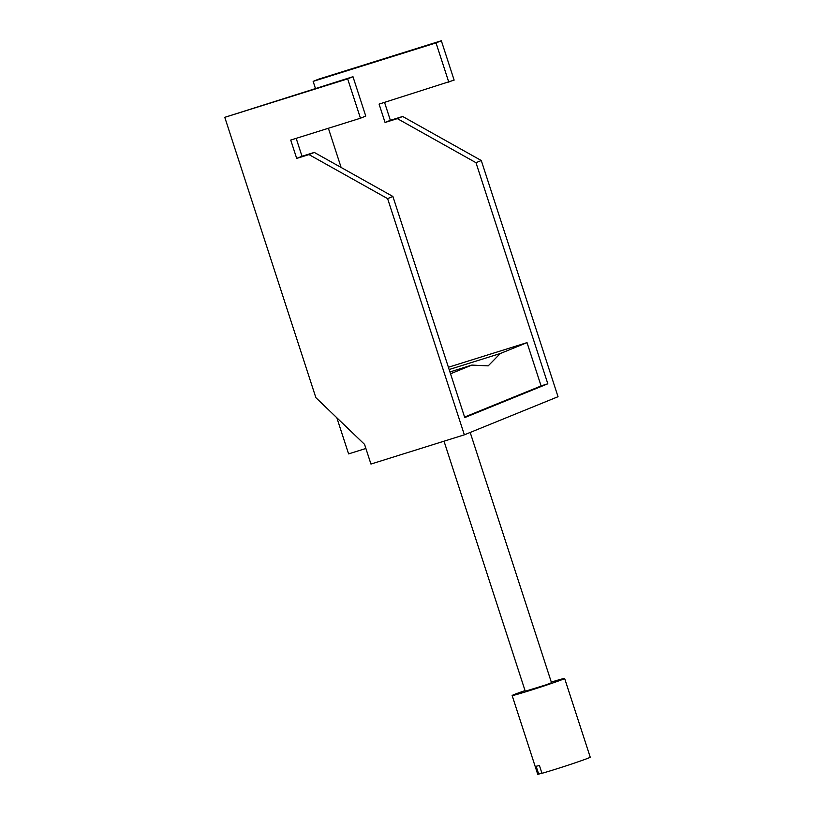 <?xml version="1.0" encoding="UTF-8"?>
<svg xmlns="http://www.w3.org/2000/svg" width="815" height="815" viewBox="0 0 815 815"><rect width="100%" height="100%" fill="white"/><g stroke="black" fill="none" stroke-linecap="round" stroke-linejoin="round"><path stroke-width="1.22" d="M541.883 773.068L538.705 774.138L536.148 766.273A27.608 0.774 -18 0 0 539.398 765.438L541.955 773.303A27.608 0.774 -18 0 0 566.822 765.601A27.608 0.774 -18 0 0 588.542 758.021A27.608 0.774 -18 0 0 590.223 757.186L564.642 678.457A27.608 0.774 -18 0 0 551.307 682.094M525.054 690.621A27.608 0.774 -18 0 0 513.807 694.686A27.608 0.774 -18 0 0 512.136 695.521L537.717 774.25A27.608 0.774 -18 0 0 538.705 774.138M444.012 441.19L525.257 691.252L545.907 684.875L551.511 682.726L470.194 432.449M475.98 162.684L481.288 160.524L558.03 396.711L464.356 434.823L370.947 464.061L364.56 444.379L315.863 397.649L224.777 117.329L347.669 78.861L360.454 118.226L290.721 140.058L296.691 158.426L308.977 154.585L387.614 198.636L392.912 196.476L464.754 417.575L547.823 383.784L475.98 162.684L397.353 118.623L385.057 122.474L379.087 104.106L454.128 80.115L441.343 40.75L318.451 79.218L313.143 81.378L315.446 88.448M481.288 160.524L402.661 116.474L390.365 120.314L384.548 102.395M328.384 128.271L341.118 167.452M541.079 385.892L547.823 383.784M441.343 40.75L436.035 42.91L448.821 82.274M436.035 42.91L313.143 81.378M385.057 122.474L390.365 120.314M397.353 118.623L402.661 116.474M464.356 434.823L387.614 198.636M224.777 117.329L352.977 76.702L365.762 116.066L360.454 118.226M296.181 138.346L301.998 156.266L314.284 152.425L392.912 196.476M347.669 78.861L352.977 76.702M314.284 152.425L308.977 154.585M301.998 156.266L296.691 158.426M464.591 417.066L541.099 385.943L527.03 342.636L448.403 367.249M336.85 417.8L348.586 453.894L365.884 448.474M450.522 373.769L471.854 365.089L488.205 365.864L500.298 353.516L527.03 342.636M449.931 371.946L471.854 365.089M500.298 353.516L449.147 369.531M512.136 695.521A27.608 0.774 -18 0 0 525.512 691.874A27.608 0.774 -18 0 0 551.806 683.327A27.608 0.774 -18 0 0 562.961 679.292A27.608 0.774 -18 0 0 564.642 678.457"/></g></svg>
